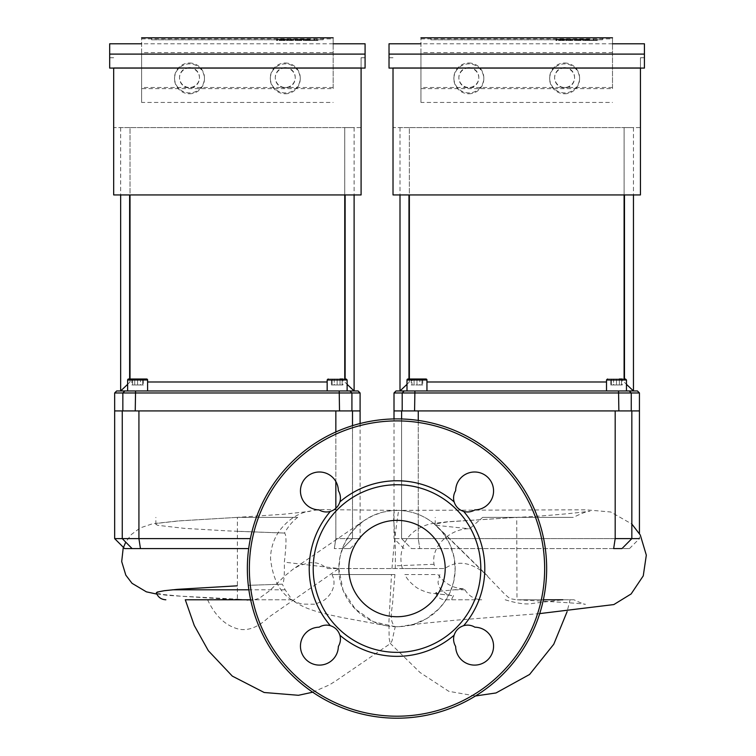 <?xml version="1.0" encoding="UTF-8"?>
<svg xmlns="http://www.w3.org/2000/svg" width="756" height="756" viewBox="0 0 756 756"><rect width="100%" height="100%" fill="white"/><g stroke="black" fill="none" stroke-linecap="round" stroke-linejoin="round"><path stroke-width="0.57" stroke-dasharray="3.78 2.83" d="M248.696 548.601L124.645 548.601M114.666 538.622L250.378 538.622M342.638 548.601L334.313 548.601L350.113 548.601L342.638 548.601L352.494 538.622L335.844 538.622L360.092 538.622L352.494 538.622L342.638 548.601M335.844 508.353L335.844 538.622L334.313 548.601L335.844 538.622L335.844 410.924L360.092 410.924L114.666 410.924L352.494 410.924L352.494 538.622L352.494 425.675M140.455 548.601L138.924 538.622L138.924 410.924L122.264 410.924L122.264 538.622L132.12 548.601M411.462 548.601L419.797 548.601L411.462 548.601L401.606 538.622L394.008 538.622L418.266 538.622L401.606 538.622L411.462 548.601M615.186 538.622L615.186 410.924L639.434 410.924L394.008 410.924L631.836 410.924L631.836 538.622L418.266 538.622L615.186 538.622L613.655 548.601L419.797 548.601L629.455 548.601L621.98 548.601L631.836 538.622L639.434 538.622L639.434 533.566M418.266 420.421L418.266 538.622L419.797 548.601L418.266 538.622L418.266 410.924L401.606 410.924L401.606 538.622L401.606 418.975M280.155 40.54L284.407 40.54L280.022 40.54L280.022 39.284L284.407 39.284L280.022 39.284L280.155 40.54M284.407 40.54L284.275 39.284L284.407 40.54M287.554 39.284L276.866 39.284L287.554 39.284L287.082 40.54L276.866 40.54L277.348 40.54L276.866 39.284L276.866 40.54L287.554 40.54L287.554 39.284M289.614 40.54L294.386 40.54L294.386 39.284L288.594 39.284L294.471 39.284L294.471 40.54L289.614 40.54L289.614 39.284M291.74 40.54L291.74 39.284M288.594 40.54L288.594 39.284M291.202 39.284L290.313 39.284L290.313 40.54L291.202 40.54L291.202 39.284M289.094 40.54L289.094 39.284M295.114 39.284L298.932 39.284L295.114 39.284L295.114 40.54L297.023 40.54L295.114 40.54M298.932 40.54L297.023 40.54L298.932 40.54L298.932 39.284M309.629 39.284L296.182 39.284L309.629 39.284L309.629 40.54L308.533 40.54L308.533 39.284M308.533 40.54L296.182 40.54L317.898 40.54L313.816 40.54L313.816 39.284M313.816 40.54L309.629 40.54M316.566 40.54L316.566 39.284M317.898 40.54L317.898 39.284M314.647 40.54L314.647 39.284M314.127 40.54L314.127 39.284M310.045 40.54L310.045 39.284M307.579 40.54L307.579 39.284M306.501 40.54L306.501 39.284M303.354 40.54L303.354 39.284M296.106 39.284L296.182 40.54L296.106 39.284M297.911 40.54L297.911 39.284M301.068 40.54L301.068 39.284M299.367 39.284L300.264 39.284L300.264 40.54L299.367 40.54L299.367 39.284M301.247 40.54L301.247 39.284M305.774 40.54L305.774 39.284M559.497 40.54L563.749 40.54L559.364 40.54L559.364 39.284L563.749 39.284L559.364 39.284L559.497 40.54M563.749 40.54L563.617 39.284L563.749 40.54M566.896 39.284L556.208 39.284L566.896 39.284L566.424 40.54L556.208 40.54L556.69 40.54L556.208 39.284L556.208 40.54L566.896 40.54L566.896 39.284M568.956 40.54L573.738 40.54L573.738 39.284L567.936 39.284L573.813 39.284L573.813 40.54L568.956 40.54L568.956 39.284M571.082 40.54L571.082 39.284M567.936 40.54L567.936 39.284M570.544 39.284L569.655 39.284L569.655 40.54L570.544 40.54L570.544 39.284M568.446 40.54L568.446 39.284M574.456 39.284L578.283 39.284L574.456 39.284L574.456 40.54L576.365 40.54L574.456 40.54M578.283 40.54L576.365 40.54L578.283 40.54L578.283 39.284M588.971 39.284L575.524 39.284L588.971 39.284L588.971 40.54L587.875 40.54L587.875 39.284M587.875 40.54L575.524 40.54L597.24 40.54L593.158 40.54L593.158 39.284M593.158 40.54L588.971 40.54M595.908 40.54L595.908 39.284M597.24 40.54L597.24 39.284M593.989 40.54L593.989 39.284M593.469 40.54L593.469 39.284M589.387 40.54L589.387 39.284M586.921 40.54L586.921 39.284M585.843 40.54L585.843 39.284M582.696 40.54L582.696 39.284M575.448 39.284L575.524 40.54L575.448 39.284M577.253 40.54L577.253 39.284M580.41 40.54L580.41 39.284M578.709 39.284L579.606 39.284L579.606 40.54L578.709 40.54L578.709 39.284M580.589 40.54L580.589 39.284M585.116 40.54L585.116 39.284M189.491 67.993A9.979 9.97 0 0 0 179.522 77.962A9.979 9.97 0 0 0 189.491 87.923A9.979 9.97 0 0 0 199.471 77.962A9.979 9.97 0 0 0 189.491 67.993M189.491 67.558A9.979 9.97 0 0 0 179.522 77.518A9.979 9.97 0 0 0 189.491 87.488A9.979 9.97 0 0 0 199.471 77.518A9.979 9.97 0 0 0 189.491 67.558M285.267 67.993A9.979 9.97 0 0 0 275.288 77.962A9.979 9.97 0 0 0 285.267 87.923A9.979 9.97 0 0 0 295.246 77.962A9.979 9.97 0 0 0 285.267 67.993M285.267 67.558A9.979 9.97 0 0 0 275.288 77.518A9.979 9.97 0 0 0 285.267 87.488A9.979 9.97 0 0 0 295.246 77.518A9.979 9.97 0 0 0 285.267 67.558M189.491 63.003A14.969 14.95 180 0 1 204.46 77.962A14.969 14.95 180 0 1 189.491 92.912A14.969 14.95 180 0 1 174.532 77.962A14.969 14.95 180 0 1 189.491 63.003M189.491 93.782A14.969 14.95 0 0 0 204.46 78.832A14.969 14.95 0 0 0 189.491 63.882A14.969 14.95 0 0 0 174.532 78.832A14.969 14.95 0 0 0 189.491 93.782M285.267 63.003A14.969 14.95 180 0 1 300.236 77.962A14.969 14.95 180 0 1 285.267 92.912A14.969 14.95 180 0 1 270.308 77.962A14.969 14.95 180 0 1 285.267 63.003M285.267 93.782A14.969 14.95 0 0 0 300.236 78.832A14.969 14.95 0 0 0 285.267 63.882A14.969 14.95 0 0 0 270.308 78.832A14.969 14.95 0 0 0 285.267 93.782M151.578 39.794L323.181 39.794L151.578 39.794L151.578 37.8L323.181 37.8L151.578 37.8L151.578 39.794M323.181 37.8L323.181 39.794L323.181 37.8M141.608 38.896L333.16 38.896L333.16 52.608L141.608 52.608L141.608 37.8L141.608 88.641L333.16 88.641L333.16 37.8L141.608 37.8M333.16 37.8L333.16 38.896M333.16 52.608L333.16 88.641M141.608 88.641L141.608 102.438L333.16 102.438M141.608 102.438L141.608 52.608M365.082 68.087L365.082 57.749L365.082 68.087L109.677 68.087L109.677 54.101L365.082 54.101L365.082 68.087M361.094 68.087L361.094 57.749L361.094 67.728L113.674 67.728L361.094 67.728L361.094 127.584L113.674 127.584L113.674 68.087M365.082 43.782L365.082 54.101M109.677 54.101L109.677 43.782M361.094 127.584L113.674 127.584L113.674 194.935L361.094 194.935L361.094 127.584M127.641 390.965L147.6 390.965L127.641 390.965L137.62 390.965L127.641 390.965L127.641 379.994L147.6 379.994L127.641 379.994L128.643 379.002L146.598 379.002L137.62 379.002L146.598 379.002L147.6 379.994L127.641 379.994M347.117 379.994L327.159 379.994A1.002 1.002 0 0 1 328.161 379.002L346.116 379.002A1.002 1.002 0 0 1 347.117 379.994L327.159 379.994L347.117 379.994L347.117 390.965L327.159 390.965L347.117 390.965M327.159 379.994L327.159 390.965M331.383 379.002L342.903 379.002L334.256 379.002L334.256 384.984L342.903 384.984L331.383 384.984L334.256 384.984L334.256 379.002L331.383 379.002L331.383 384.984M347.117 384.331L345.123 382.366L347.117 384.331M344.755 194.935L344.755 127.584L354.11 127.584L344.755 127.584L344.755 379.002M327.159 381.988L147.6 381.988M130.013 379.002L130.013 381.988L127.641 384.331L130.013 381.988L130.013 127.584L344.755 127.584L130.013 127.584L130.013 194.935M354.11 390.965L120.658 390.965L354.11 390.965M130.013 127.584L120.658 127.584L130.013 127.584M340.02 379.002L340.02 384.984L340.02 379.002L342.903 379.002L342.903 384.984M342.128 379.002L342.128 384.984L332.149 384.984L342.128 384.984L342.128 379.002M337.138 379.002L337.138 384.984L337.138 379.002M332.149 379.002L332.149 384.984L332.149 379.002M140.503 384.984L131.865 384.984L143.385 384.984L140.503 384.984L140.503 379.002L134.738 379.002L140.503 379.002L140.503 384.984M134.738 379.002L134.738 384.984L134.738 379.002L131.865 379.002L134.738 379.002M131.865 379.002L131.865 384.984M143.385 379.002L140.503 379.002L143.385 379.002L143.385 384.984M346.116 379.002L328.161 379.002M132.631 379.002L132.631 384.984L142.61 384.984L132.631 384.984L132.631 379.002L137.62 379.002L132.631 379.002M137.62 379.002L137.62 384.984L137.62 379.002L142.61 379.002L137.62 379.002M142.61 379.002L142.61 384.984L142.61 379.002M116.66 390.965L358.098 390.965M360.092 392.969L114.666 392.969M445.19 568.55A48.186 48.186 0 0 1 397.004 616.735A48.186 48.186 0 0 1 348.818 568.55A48.186 48.186 0 0 1 397.004 520.364A48.186 48.186 0 0 1 445.19 568.55A48.186 48.186 0 0 0 397.004 520.364A48.186 48.186 0 0 0 348.818 568.55A48.186 48.186 0 0 1 397.004 520.364A48.186 48.186 0 0 1 445.19 568.55A48.186 48.186 0 0 1 397.004 616.735A48.186 48.186 0 0 1 348.818 568.55A48.186 48.186 0 0 0 397.004 616.735A48.186 48.186 0 0 0 445.19 568.55M397.004 718.2A149.65 149.65 0 0 0 546.654 568.55A149.65 149.65 0 0 0 397.004 418.9A149.65 149.65 0 0 0 247.354 568.55A149.65 149.65 0 0 0 397.004 718.2A149.65 149.65 0 0 0 546.654 568.55A149.65 149.65 0 0 0 397.004 418.9A149.65 149.65 0 0 1 546.654 568.55A149.65 149.65 0 0 1 397.004 718.2A149.65 149.65 0 0 1 247.354 568.55A149.65 149.65 0 0 1 397.004 418.9A149.65 149.65 0 0 0 247.354 568.55A149.65 149.65 0 0 0 397.004 718.2A149.65 149.65 0 0 1 247.354 568.55A149.65 149.65 0 0 0 397.004 718.2A149.65 149.65 0 0 0 546.654 568.55M338.357 646.408A18.957 18.957 0 0 1 319.315 665.11A18.957 18.957 0 0 1 300.453 646.238A18.957 18.957 0 0 1 319.145 627.197A13.967 13.967 0 0 1 338.357 646.408A18.957 18.957 0 0 1 319.315 665.11A18.957 18.957 0 0 1 300.453 646.238A18.957 18.957 0 0 1 319.145 627.197A13.967 13.967 0 0 1 338.357 646.408A13.967 13.967 0 0 0 339.879 635.22A87.79 87.79 0 0 0 454.129 635.22A13.967 13.967 0 0 0 455.651 646.408A13.967 13.967 0 0 1 474.862 627.197A18.957 18.957 0 0 1 493.564 646.238A18.957 18.957 0 0 1 474.692 665.11A18.957 18.957 0 0 1 455.651 646.408A13.967 13.967 0 0 1 474.862 627.197A18.957 18.957 0 0 1 493.564 646.238A18.957 18.957 0 0 1 474.692 665.11A18.957 18.957 0 0 1 455.651 646.408A18.957 18.957 0 0 0 474.692 665.11A18.957 18.957 0 0 0 493.564 646.238A18.957 18.957 0 0 0 474.862 627.197A13.967 13.967 0 0 0 463.674 625.675A87.79 87.79 0 0 0 463.674 511.425A13.967 13.967 0 0 0 474.862 509.903A13.967 13.967 0 0 1 455.651 490.691A18.957 18.957 0 0 1 474.692 471.999A18.957 18.957 0 0 1 493.564 490.871A18.957 18.957 0 0 1 474.862 509.903A13.967 13.967 0 0 1 455.651 490.691A18.957 18.957 0 0 1 474.692 471.999A18.957 18.957 0 0 1 493.564 490.871A18.957 18.957 0 0 1 474.862 509.903A18.957 18.957 0 0 0 493.564 490.871A18.957 18.957 0 0 0 474.692 471.999A18.957 18.957 0 0 0 455.651 490.691A13.967 13.967 0 0 0 454.129 501.889A87.79 87.79 0 0 0 339.879 501.889A13.967 13.967 0 0 0 338.357 490.691A13.967 13.967 0 0 1 319.145 509.903A18.957 18.957 0 0 1 300.453 490.871A18.957 18.957 0 0 1 319.315 471.999A18.957 18.957 0 0 1 338.357 490.691A13.967 13.967 0 0 1 319.145 509.903A18.957 18.957 0 0 1 300.453 490.871A18.957 18.957 0 0 1 319.315 471.999A18.957 18.957 0 0 1 338.357 490.691A18.957 18.957 0 0 0 319.315 471.999A18.957 18.957 0 0 0 300.453 490.871A18.957 18.957 0 0 0 319.145 509.903A13.967 13.967 0 0 0 330.344 511.425A87.79 87.79 0 0 0 330.344 625.675A13.967 13.967 0 0 0 319.145 627.197A18.957 18.957 0 0 0 300.453 646.238A18.957 18.957 0 0 0 319.315 665.11A18.957 18.957 0 0 0 338.357 646.408M468.833 67.993A9.979 9.97 0 0 0 458.864 77.962A9.979 9.97 0 0 0 468.833 87.923A9.979 9.97 0 0 0 478.813 77.962A9.979 9.97 0 0 0 468.833 67.993M468.833 67.558A9.979 9.97 0 0 0 458.864 77.518A9.979 9.97 0 0 0 468.833 87.488A9.979 9.97 0 0 0 478.813 77.518A9.979 9.97 0 0 0 468.833 67.558M564.609 67.993A9.979 9.97 0 0 0 554.639 77.962A9.979 9.97 0 0 0 564.609 87.923A9.979 9.97 0 0 0 574.588 77.962A9.979 9.97 0 0 0 564.609 67.993M564.609 67.558A9.979 9.97 0 0 0 554.639 77.518A9.979 9.97 0 0 0 564.609 87.488A9.979 9.97 0 0 0 574.588 77.518A9.979 9.97 0 0 0 564.609 67.558M468.833 63.003A14.969 14.95 180 0 1 483.802 77.962A14.969 14.95 180 0 1 468.833 92.912A14.969 14.95 180 0 1 453.874 77.962A14.969 14.95 180 0 1 468.833 63.003M468.833 93.782A14.969 14.95 0 0 0 483.802 78.832A14.969 14.95 0 0 0 468.833 63.882A14.969 14.95 0 0 0 453.874 78.832A14.969 14.95 0 0 0 468.833 93.782M564.609 63.003A14.969 14.95 180 0 1 579.578 77.962A14.969 14.95 180 0 1 564.609 92.912A14.969 14.95 180 0 1 549.65 77.962A14.969 14.95 180 0 1 564.609 63.003M564.609 93.782A14.969 14.95 0 0 0 579.578 78.832A14.969 14.95 0 0 0 564.609 63.882A14.969 14.95 0 0 0 549.65 78.832A14.969 14.95 0 0 0 564.609 93.782M430.929 39.794L602.523 39.794L430.929 39.794L430.929 37.8L602.523 37.8L430.929 37.8L430.929 39.794M602.523 37.8L602.523 39.794L602.523 37.8M420.95 38.896L612.502 38.896L612.502 52.608L420.95 52.608L420.95 37.8L420.95 88.641L612.502 88.641L612.502 37.8L420.95 37.8M612.502 37.8L612.502 38.896M612.502 52.608L612.502 88.641M420.95 88.641L420.95 102.438L612.502 102.438M420.95 102.438L420.95 52.608M644.424 68.087L644.424 57.749L644.424 68.087L389.028 68.087L389.028 54.101L644.424 54.101L644.424 68.087M640.436 68.087L640.436 57.749L640.436 67.728L393.016 67.728L640.436 67.728L640.436 127.584L393.016 127.584L393.016 68.087M644.424 43.782L644.424 54.101M389.028 54.101L389.028 43.782M640.436 127.584L393.016 127.584L393.016 194.935L640.436 194.935L640.436 127.584M406.993 390.965L426.942 390.965L406.993 390.965L416.962 390.965L406.993 390.965L406.993 379.994L426.942 379.994L406.993 379.994L407.985 379.002L416.962 379.002L407.985 379.002M626.459 379.994L606.51 379.994A1.002 1.002 0 0 1 607.503 379.002L625.458 379.002A1.002 1.002 0 0 1 626.459 379.994L606.51 379.994L626.459 379.994L626.459 390.965L606.51 390.965L626.459 390.965M606.51 379.994L606.51 390.965M610.725 379.002L622.245 379.002L613.607 379.002L613.607 384.984L622.245 384.984L610.725 384.984L613.607 384.984L613.607 379.002L610.725 379.002L610.725 384.984M626.459 384.331L624.475 382.366L626.459 384.331M624.097 194.935L624.097 127.584L633.452 127.584L624.097 127.584L624.097 379.002M606.51 381.988L426.942 381.988M409.355 379.002L409.355 381.988L406.993 384.331L409.355 381.988L409.355 127.584L624.097 127.584L409.355 127.584L409.355 194.935M633.452 390.965L400 390.965L633.452 390.965M409.355 127.584L400 127.584L409.355 127.584M619.362 379.002L619.362 384.984L619.362 379.002L622.245 379.002L622.245 384.984M621.47 379.002L621.47 384.984L611.491 384.984L621.47 384.984L621.47 379.002M616.48 379.002L616.48 384.984L616.48 379.002M611.491 379.002L611.491 384.984L611.491 379.002M419.845 384.984L411.207 384.984L422.727 384.984L419.845 384.984L419.845 379.002L414.08 379.002L419.845 379.002L419.845 384.984M414.08 379.002L414.08 384.984L414.08 379.002L411.207 379.002L414.08 379.002M411.207 379.002L411.207 384.984M422.727 379.002L419.845 379.002L422.727 379.002L422.727 384.984M625.458 379.002L607.503 379.002M416.962 379.002L425.94 379.002L411.973 379.002L411.973 384.984L421.952 384.984L411.973 384.984L411.973 379.002L421.952 379.002L416.962 379.002L416.962 384.984L416.962 379.002L421.952 379.002L421.952 384.984L421.952 379.002M396.012 390.965L637.44 390.965M639.434 392.969L394.008 392.969M435.673 592.789C437.327 597.193 440.502 599.517 445.19 599.782L452.088 599.782C451.408 599.688 451.918 598.317 453.619 595.662L440.502 594.235L435.673 592.789L439.586 591.324L464.467 588.726C453.798 588.707 444.972 583.972 437.989 574.541L404.838 574.541C406.681 578.576 410.158 582.592 415.28 586.59C417.189 588.3 423.436 591.579 430.249 593.054L453.619 595.662M445.19 599.782L481.723 599.782C474.352 599.338 468.758 596.011 464.94 589.803L464.467 588.726M452.088 599.782L481.723 599.782M235.352 599.782L185.296 599.782L240.314 599.347L180.297 596.134L163.088 594.509L156.331 592.789M292.062 599.782L250.652 599.782L292.062 599.782L285.163 589.803L282.309 584.161L248.299 585.333L282.224 584.152C283.878 583.613 284.577 576.28 284.341 562.152C286.486 544.046 286.524 534.35 284.454 533.065C288.301 526.318 292.714 521.092 297.713 517.369L237.384 517.369L179.068 520.912L158.996 523.124L155.868 524.352L157.749 525.316L184.209 528.35L227.121 530.863L284.558 533.065L237.365 531.336M327.594 568.55L444.83 568.55L327.594 568.55L320.516 564.118L316.121 562.908L309.78 562.653L299.537 565.469L293.12 569.164L284.747 575.987L269.618 590.748L259.346 598.232L253.109 600.226L237.384 599.782L242.667 599.782L237.384 599.782L237.384 517.369L283.216 514.269L309.79 511.396M482.64 517.369L516.726 517.369C555.802 515.592 589.207 511.368 590.049 511.188C587.998 510.924 582.413 512.993 573.313 517.369L516.726 517.369L446.957 521.81L434.634 523.275C429.134 523.558 411.888 528.047 404.668 542.931C400.604 551.171 399.848 559.714 402.39 568.55L435.078 568.55L434.029 564.288C430.731 544.037 453.184 527.971 469.637 528.794L482.64 517.369L572.547 517.369L516.726 517.369L447.665 521.867L435.598 523.927L435.22 524.352L437.96 525.524L469.637 528.794M394.934 574.541L331.978 574.541L394.934 574.541L392.78 600.084C392.789 608.287 388.14 619.608 394.944 626.677A58.165 58.165 0 0 0 454.932 563.343A58.165 58.165 0 0 0 397.004 510.385L397.004 510.385A58.165 58.165 0 0 0 338.839 568.55A58.165 58.165 0 0 0 394.944 626.677M291.844 599.782C296.796 602.768 301.19 604.214 305.027 604.129L315.091 604.224L322.396 601.086C325.345 600.292 339.142 588.433 331.978 574.541M395.246 626.686L373.54 621.772L355.263 609.053L343.101 590.408L338.839 568.55L340.077 556.652L343.611 545.482L349.102 535.569L356.133 527.168L364.316 520.44L373.256 515.46L382.612 512.199L392.052 510.602L398.648 510.413C411.803 510.895 423.511 515.261 433.783 523.492L442.392 532.177L449.99 544.556L454.11 557.503L455.15 570.147L453.609 581.912L450.047 592.411L444.972 601.445L438.849 608.949L426.497 618.682L413.551 624.314L399.763 626.648L395.246 626.686L392.08 640.653L390.72 643.328L390.172 643.271L389.132 638.215L388.934 621.706L391.485 574.541M505.188 599.782C517.463 603.543 526.63 604.753 532.678 603.411L562.833 599.782L516.726 599.782L511.443 598.903L508.533 597.467L504.885 594.329L484.256 572.963C469.797 561.727 456.662 560.253 444.83 568.55M573.936 599.782L562.833 599.782L573.936 599.782C581.222 603.184 585.059 604.687 585.437 604.29C583.386 603.543 548.563 601.407 516.981 599.792L516.726 517.369M562.833 599.782L570.081 599.782L567.132 611.576M439.831 574.541L437.998 582.177L438.593 585.342L440.323 588.801L446.238 593.876L451.634 595.756M391.967 568.55C393.942 544.944 396.163 525.562 398.648 510.413M521.3 599.782L543.356 599.782M395.227 568.55L395.322 565.819C395.558 550.141 395.057 535.73 393.829 522.594C393.233 512.974 394.292 508.911 397.004 510.385L585.919 509.809L610.706 511.992L631.836 524.021M240.314 599.347L247.609 600.33M297.713 517.369L237.384 517.369M339.879 635.22C338.319 630.419 335.135 627.244 330.344 625.675M330.344 511.425C335.135 509.865 338.319 506.681 339.879 501.889M397.004 484.747A83.803 83.803 0 0 0 313.201 568.55A83.803 83.803 0 0 0 397.004 652.352A83.803 83.803 0 0 0 480.807 568.55A83.803 83.803 0 0 0 397.004 484.747M454.129 501.889C455.698 506.681 458.873 509.865 463.674 511.425M463.674 625.675C458.873 627.244 455.698 630.419 454.129 635.22M335.844 431.978L335.844 481.506M281.525 40.54L281.525 39.284M281.345 40.54L281.345 39.284M282.933 40.54L282.933 39.284M283.084 40.54L283.084 39.284M285.173 40.54L285.173 39.284M280.967 40.54L280.967 39.284M279.257 40.54L279.257 39.284M283.481 40.54L283.481 39.284M291.41 40.54L291.41 39.284M297.023 40.54L297.023 39.284L297.023 40.54M299.178 40.54L299.178 39.284M560.867 40.54L560.867 39.284M560.687 40.54L560.687 39.284M562.275 40.54L562.275 39.284M562.426 40.54L562.426 39.284M564.515 40.54L564.515 39.284M560.309 40.54L560.309 39.284M558.599 40.54L558.599 39.284M562.823 40.54L562.823 39.284M570.752 40.54L570.752 39.284M576.365 40.54L576.365 39.284L576.365 40.54M578.52 40.54L578.52 39.284M345.123 194.935L345.123 379.002M129.635 194.935L129.635 379.002M124.816 390.965L122.85 392.969L122.85 410.924M135.56 390.965L135.239 410.924M339.208 390.965L339.52 410.924M349.943 390.965L351.918 392.969L351.918 410.924M397.004 716.206A147.656 147.656 0 0 1 249.357 568.55A147.656 147.656 0 0 1 397.004 420.903A147.656 147.656 0 0 1 544.66 568.55A147.656 147.656 0 0 1 397.004 716.206A147.656 147.656 0 0 1 249.357 568.55A147.656 147.656 0 0 1 397.004 420.903A147.656 147.656 0 0 1 544.66 568.55A147.656 147.656 0 0 0 397.004 420.903A147.656 147.656 0 0 0 249.357 568.55A147.656 147.656 0 0 0 397.004 716.206A147.656 147.656 0 0 0 544.66 568.55A147.656 147.656 0 0 1 397.004 716.206M426.942 390.965L426.942 379.994L406.993 379.994M624.475 194.935L624.475 379.002M408.977 194.935L408.977 379.002M404.158 390.965L402.192 392.969L402.192 410.924M414.902 390.965L414.581 410.924M618.55 390.965L618.862 410.924M629.285 390.965L631.26 392.969L631.26 410.924M464.94 589.803L451.748 589.803M285.163 589.803L248.875 589.803M207.598 599.782C214.572 614.609 223.776 624.04 235.229 628.066C245.813 632.016 257.049 628.359 268.928 617.094L338.839 568.55L284.341 562.152M433.783 523.492L484.256 572.963M434.029 564.288L395.322 565.819M397.004 418.9A149.65 149.65 0 0 0 247.354 568.55M350.113 548.601L360.092 538.622L360.092 423.53M403.987 548.601L394.008 538.622L394.008 418.937M629.455 548.601L639.434 538.622M279.796 40.54L279.796 39.284M284.634 40.54L284.634 39.284M276.583 39.284L276.583 40.54M287.838 39.284L287.838 40.54M291.24 39.284L291.24 40.54M299.329 39.284L299.329 40.54M559.138 40.54L559.138 39.284M563.976 40.54L563.976 39.284M555.925 39.284L555.925 40.54M567.18 39.284L567.18 40.54M570.591 39.284L570.591 40.54M578.671 39.284L578.671 40.54M204.46 78.832L204.46 77.962M300.236 78.832L300.236 77.962M270.308 78.832L270.308 77.962M174.532 78.832L174.532 77.962M333.16 87.516L141.608 87.516M365.082 57.749L361.094 57.749M113.674 57.749L109.677 57.749M333.16 43.782L141.608 43.782M147.6 390.965L147.6 379.994M354.11 127.584L354.11 194.935M120.658 127.584L120.658 194.935M483.802 78.832L483.802 77.962M579.578 78.832L579.578 77.962M549.65 78.832L549.65 77.962M453.874 78.832L453.874 77.962M612.502 87.516L420.95 87.516M644.424 57.749L640.436 57.749M393.016 57.749L389.028 57.749M612.502 43.782L420.95 43.782M633.452 127.584L633.452 194.935M400 127.584L400 194.935M426.942 379.994L425.94 379.002M312.71 692.203L329.455 684.87L335.834 680.882L390.72 643.328M390.19 643.28L420.081 672.547L448.799 691.324L475.477 695.974M437.715 527.008L489.056 577.357M397.004 510.385L325.363 509.648C322.018 509.204 315.696 509.922 306.378 511.812C295.946 514.42 286.808 520.96 278.955 531.449C273.389 539.803 270.591 548.941 270.544 558.864C272.869 579.332 280.202 593.195 292.572 600.444C299.178 604.8 305.367 607.871 311.132 609.648C316.953 611.916 327.669 614.619 343.281 617.756L386.741 625.798M539.708 613.598L453.581 620.374L420.733 623.596L407.38 625.779M364.165 520.544L293.12 569.164M237.356 517.378L178.369 520.912L152.608 523.747L140.247 527.886L131.364 534.501L125.742 542.137M156.851 594.103L168.588 595.426L237.384 599.782M155.868 524.352L155.868 517.369M435.22 524.352L435.22 517.369"/><path stroke-width="1.13" d="M250.378 538.622L114.666 538.622L124.645 548.601L248.696 548.601M132.12 548.601L122.264 538.622L122.264 410.924L114.666 410.924L360.092 410.924L352.494 410.924L352.494 425.675M335.844 431.978L335.844 410.924L138.924 410.924L138.924 538.622L140.455 548.601M639.434 538.622L615.186 538.622L613.655 548.601L621.98 548.601L631.836 538.622L631.836 410.924L639.434 410.924L639.434 392.969L631.26 392.969L629.285 390.965L396.012 390.965L394.008 392.969L631.26 392.969L631.26 410.924L639.434 410.924L639.434 533.566M401.606 418.975L401.606 410.924L394.008 410.924L631.26 410.924M615.186 538.622L615.186 410.924L418.266 410.924L418.266 420.421M333.16 37.8L141.608 37.8M365.082 54.101L365.082 68.087L109.677 68.087L109.677 54.101L365.082 54.101L365.082 43.782L333.16 43.782M141.608 43.782L109.677 43.782L109.677 54.101M113.674 68.087L113.674 194.935L361.094 194.935L361.094 68.087M127.641 379.994L147.6 379.994A1.002 1.002 0 0 0 146.598 379.002L128.643 379.002A1.002 1.002 0 0 0 127.641 379.994L127.641 390.965M147.6 379.994L147.6 390.965M342.903 379.002L340.02 379.002M354.11 390.965L347.117 384.331L354.11 390.965L354.11 194.935M344.755 379.002L344.755 194.935M147.6 381.988L327.159 381.988M127.641 384.331L120.658 390.965L127.641 384.331M130.013 194.935L130.013 379.002M124.816 390.965L116.66 390.965L114.666 392.969L360.092 392.969L358.098 390.965L124.816 390.965L122.85 392.969L122.85 410.924M348.818 568.55A48.186 48.186 0 0 0 397.004 616.735A48.186 48.186 0 0 0 445.19 568.55A48.186 48.186 0 0 0 397.004 520.364A48.186 48.186 0 0 0 348.818 568.55M463.674 625.675A87.79 87.79 0 0 0 463.674 511.425A13.967 13.967 0 0 0 474.862 509.903A18.957 18.957 0 0 0 493.564 490.871A18.957 18.957 0 0 0 474.692 471.999A18.957 18.957 0 0 0 455.651 490.691A13.967 13.967 0 0 0 454.129 501.889A87.79 87.79 0 0 0 339.879 501.889A13.967 13.967 0 0 0 338.357 490.691A18.957 18.957 0 0 0 319.315 471.999A18.957 18.957 0 0 0 300.453 490.871A18.957 18.957 0 0 0 319.145 509.903A13.967 13.967 0 0 0 330.344 511.425A87.79 87.79 0 0 0 330.344 625.675A13.967 13.967 0 0 0 319.145 627.197A18.957 18.957 0 0 0 300.453 646.238A18.957 18.957 0 0 0 319.315 665.11A18.957 18.957 0 0 0 338.357 646.408A13.967 13.967 0 0 0 339.879 635.22A87.79 87.79 0 0 0 454.129 635.22A13.967 13.967 0 0 0 455.651 646.408A18.957 18.957 0 0 0 474.692 665.11A18.957 18.957 0 0 0 493.564 646.238A18.957 18.957 0 0 0 474.862 627.197A13.967 13.967 0 0 0 463.674 625.675C458.873 627.244 455.698 630.419 454.129 635.22M454.129 501.889C455.698 506.681 458.873 509.865 463.674 511.425M397.004 652.352A83.803 83.803 0 0 0 480.807 568.55A83.803 83.803 0 0 0 397.004 484.747A83.803 83.803 0 0 0 313.201 568.55A83.803 83.803 0 0 0 397.004 652.352M397.004 718.2A149.65 149.65 0 0 1 247.354 568.55A149.65 149.65 0 0 1 397.004 418.9A149.65 149.65 0 0 1 546.654 568.55A149.65 149.65 0 0 1 397.004 718.2M330.344 511.425C335.135 509.865 338.319 506.681 339.879 501.889M339.879 635.22C338.319 630.419 335.135 627.244 330.344 625.675M612.502 37.8L420.95 37.8M644.424 54.101L644.424 68.087L389.028 68.087L389.028 54.101L644.424 54.101L644.424 43.782L612.502 43.782M420.95 43.782L389.028 43.782L389.028 54.101M393.016 68.087L393.016 194.935L640.436 194.935L640.436 68.087M406.993 379.994L426.942 379.994A1.002 1.002 0 0 0 425.94 379.002L407.985 379.002A1.002 1.002 0 0 0 406.993 379.994L406.993 390.965M426.942 379.994L426.942 390.965M622.245 379.002L619.362 379.002M633.452 390.965L626.459 384.331L633.452 390.965L633.452 194.935M624.097 379.002L624.097 194.935M426.942 381.988L606.51 381.988M406.993 384.331L400 390.965L406.993 384.331M409.355 194.935L409.355 379.002M407.985 379.002L416.962 379.002M421.952 379.002L425.94 379.002M639.434 392.969L637.44 390.965L629.285 390.965M185.296 599.782L250.652 599.782L185.296 599.782L194.264 625.495L208.363 650.746L232.3 676.1L264.175 692.496L298.45 695.293L312.71 692.203M165.847 599.782C161.16 599.517 157.985 597.193 156.331 592.789L157.248 592.052L164.354 590.701L177.603 589.33L237.186 585.824M543.356 599.782L562.833 599.782M335.844 481.506L335.844 508.353M327.159 390.965L327.159 379.994L347.117 379.994L346.116 379.002M345.123 194.935L345.123 379.002M129.635 194.935L129.635 379.002M135.239 410.924L135.56 390.965M339.52 410.924L339.208 390.965M351.918 410.924L351.918 392.969L349.943 390.965M397.004 716.206A147.656 147.656 0 0 0 544.66 568.55A147.656 147.656 0 0 0 397.004 420.903A147.656 147.656 0 0 0 249.357 568.55A147.656 147.656 0 0 0 397.004 716.206M606.51 390.965L606.51 379.994L626.459 379.994L625.458 379.002M624.475 194.935L624.475 379.002M408.977 194.935L408.977 379.002M402.192 410.924L402.192 392.969L404.158 390.965M414.581 410.924L414.902 390.965M618.862 410.924L618.55 390.965M248.875 589.803L172.406 589.803M114.666 538.622L114.666 392.969M360.092 423.53L360.092 392.969M394.008 418.937L394.008 392.969M120.658 194.935L120.658 390.965M327.159 379.994L328.161 379.002M347.117 390.965L347.117 379.994M400 194.935L400 390.965M606.51 379.994L607.503 379.002M626.459 390.965L626.459 379.994M567.132 611.576L553.751 644.254L529.578 674.475L496.012 692.959L475.477 695.974M631.836 524.021L640.313 535.059L646.323 555.15L643.261 575.855L631.128 593.951L613.834 604.573L539.708 613.598M125.742 542.137L123.19 548.119L121.697 561.585L125.808 575.136L132.035 583.32L146.39 591.844L156.851 594.103"/></g></svg>
